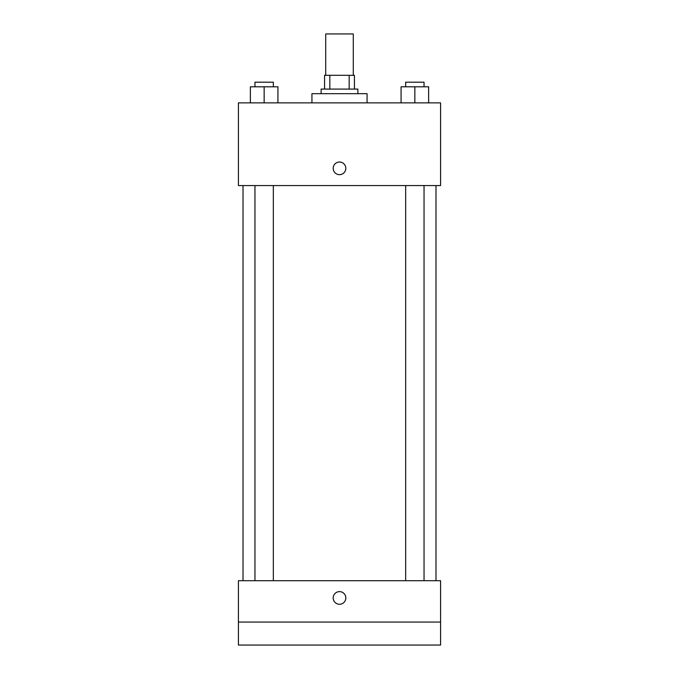 <?xml version="1.0" encoding="UTF-8"?>
<svg xmlns="http://www.w3.org/2000/svg" width="679" height="679" viewBox="0 0 679 679"><rect width="100%" height="100%" fill="white"/><g stroke="black" fill="none" stroke-linecap="round" stroke-linejoin="round"><path stroke-width="1.02" d="M353.284 75.301L353.284 33.95L325.716 33.95L325.716 75.301M329.833 89.085L329.833 75.301L324.57 75.301L324.57 89.085L324.57 75.301M329.833 75.301L354.43 75.301L354.43 89.085M349.167 89.085L349.167 75.301M321.125 93.685L321.125 89.085L357.875 89.085L357.875 93.685M367.067 102.868L367.067 93.685L311.933 93.685L311.933 102.868M238.414 102.868L440.586 102.868L440.586 185.579L238.414 185.579L238.414 102.868M339.5 174.664A6.315 6.315 0 0 1 334.026 165.192A6.315 6.315 0 0 1 344.974 165.192A6.315 6.315 0 0 1 339.5 174.664M238.414 580.723L440.586 580.723L440.586 645.05L238.414 645.05L238.414 580.723M339.5 604.268A6.315 6.315 0 0 1 334.026 594.796A6.315 6.315 0 0 1 344.974 594.796A6.315 6.315 0 0 1 339.5 604.268M238.414 622.074L440.586 622.074M401.068 102.868L401.068 86.793L428.636 86.793L428.636 102.868L428.636 86.793M414.852 102.868L414.852 86.793M424.044 86.793L424.044 82.193L405.66 82.193L405.66 86.793M250.364 102.868L250.364 86.793L277.932 86.793L277.932 102.868L277.932 86.793M264.148 102.868L264.148 86.793M273.34 86.793L273.34 82.193L254.956 82.193L254.956 86.793M435.986 580.723L435.986 185.579M243.014 580.723L243.014 185.579M405.66 185.579L405.66 580.723M424.044 185.579L424.044 580.723M273.34 580.723L273.34 185.579M254.956 580.723L254.956 185.579"/></g></svg>
